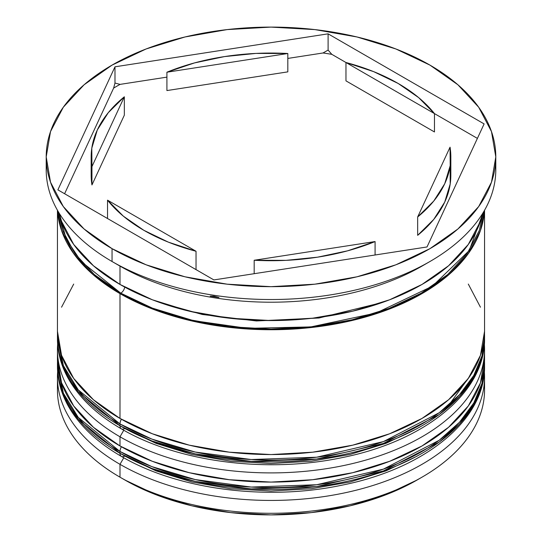 <?xml version="1.0" encoding="UTF-8"?>
<svg xmlns="http://www.w3.org/2000/svg" width="542" height="542" viewBox="0 0 542 542"><rect width="100%" height="100%" fill="white"/><g stroke="black" fill="none" stroke-linecap="round" stroke-linejoin="round"><path stroke-width="0.81" d="M484.507 361.548A213.555 123.298 180 0 1 484.555 364.292L481.98 385.22L473.776 404.813L459.481 424.101L439.156 442.137L383.39 470.971L316.677 486.574L251.217 488.898L195.303 481.418L151.814 468.437L119.992 453.315A6.741 3.896 120 0 0 121.388 456.398A6.741 3.896 -60 0 1 119.992 453.315A213.555 123.298 0 0 0 352.727 480.043A213.555 123.298 0 0 0 484.555 366.128C485.415 420.036 424.786 468.769 342.009 485.165C266.989 501.154 177.756 489.622 121.388 456.398C96.456 441.967 78.502 424.732 67.526 404.691C60.839 392.225 57.479 379.373 57.445 366.128A213.555 123.298 0 0 0 119.992 453.315L119.992 451.479L151.814 466.601L195.303 479.582L251.217 487.062L316.677 484.738L383.39 469.135L439.156 440.3L459.481 422.265L473.776 402.984L481.98 383.384L484.555 364.292A213.555 123.298 180 0 1 352.727 478.207A213.555 123.298 180 0 1 119.992 451.479L119.992 453.315L78.292 419.264L63.394 395.03L57.445 366.128L57.445 364.292L63.394 393.194L78.292 417.428L119.992 451.479A213.555 123.298 180 0 1 57.445 364.292L57.493 361.5M121.394 446.771A6.741 3.896 120 0 0 119.992 451.479A6.741 3.896 -60 0 1 121.394 446.771M121.388 456.398A6.741 3.896 -60 0 0 124.762 456.066L156.103 470.917L191.854 481.953L230.655 488.742L271 491.038L311.345 488.742L350.146 481.953L385.897 470.917L417.238 456.066M449.115 404.786L471.018 374.461M484.507 334.014A213.555 123.298 180 0 1 484.555 336.765L481.98 357.686L473.776 377.286L459.481 396.568L439.156 414.603L383.39 443.437L316.677 459.04L251.217 461.364L195.303 453.891L151.814 440.903L119.992 425.782A6.741 3.896 120 0 0 121.388 428.871A6.741 3.896 -60 0 1 119.992 425.782A213.555 123.298 0 0 0 352.727 452.509A213.555 123.298 0 0 0 484.555 338.594C485.415 392.503 424.786 441.235 342.009 457.631C266.989 473.62 177.756 462.089 121.388 428.871C96.456 414.434 78.502 397.198 67.526 377.157C60.839 364.698 57.479 351.839 57.445 338.594A213.555 123.298 0 0 0 119.992 425.782L119.992 423.946L151.814 439.067L195.303 452.055L251.217 459.528L316.677 457.204L383.39 441.601L439.156 412.767L459.481 394.732L473.776 375.45L481.98 355.85L484.555 336.765A213.555 123.298 180 0 1 352.727 450.673A213.555 123.298 180 0 1 119.992 423.946L119.992 425.782L78.292 391.731L63.394 367.496L57.445 338.594L57.445 336.765L63.394 365.66L78.292 389.901L119.992 423.946A213.555 123.298 180 0 1 57.445 336.765L57.493 333.974M121.394 419.237A6.741 3.896 120 0 0 119.992 423.946A6.741 3.896 -60 0 1 121.394 419.237M121.388 428.871A6.741 3.896 -60 0 0 124.762 428.532L156.103 443.383L191.854 454.42L230.655 461.215L271 463.505L311.345 461.215L350.146 454.42L385.897 443.383L417.238 428.532M382.157 302.544L319.014 317.998L256.454 320.959L202.39 314.495L159.843 302.544L202.39 314.495L256.454 320.959L319.014 317.998L382.157 302.544M57.445 377.144A213.555 123.298 180 0 1 57.648 371.724A213.555 123.298 0 0 0 119.992 464.325L123.779 457.76L119.992 464.325A213.555 123.298 180 0 1 57.445 377.144L57.445 389.989A213.555 123.298 0 0 0 119.992 477.177L124.762 479.927A206.814 119.403 0 0 0 417.238 479.927L385.897 494.778L350.146 505.808L311.345 512.603L271 514.9L230.655 512.603L191.854 505.808L156.103 494.778L124.762 479.927L119.992 477.177A213.555 123.298 0 0 0 352.727 503.904A213.555 123.298 0 0 0 484.555 389.989A213.555 123.298 0 0 0 484.27 383.567A213.555 123.298 180 0 1 422.008 477.17A213.555 123.298 180 0 1 119.992 477.177L119.992 464.325A213.555 123.298 0 0 0 357.043 489.988A213.555 123.298 0 0 0 484.352 371.724A213.555 123.298 180 0 1 484.555 377.144A213.555 123.298 180 0 1 352.727 491.052A213.555 123.298 180 0 1 119.992 464.325L119.992 477.177A213.555 123.298 180 0 1 119.992 477.17A213.555 123.298 180 0 1 57.73 383.567M57.445 349.61A213.555 123.298 180 0 1 57.648 344.19A213.555 123.298 0 0 0 119.992 436.791A213.555 123.298 180 0 1 57.445 349.61L57.445 358.79A213.555 123.298 0 0 0 119.992 445.971L119.992 436.791L123.779 430.226L119.992 436.791A213.555 123.298 0 0 0 357.043 462.455A213.555 123.298 0 0 0 484.352 344.19A213.555 123.298 180 0 1 484.555 349.61A213.555 123.298 180 0 1 352.727 463.518A213.555 123.298 180 0 1 119.992 436.791L119.992 445.971A213.555 123.298 0 0 0 352.727 472.699A213.555 123.298 0 0 0 484.555 358.79A213.555 123.298 0 0 0 484.412 354.197M46.206 156.889L46.206 169.734A224.794 129.789 0 0 0 112.045 261.508L112.045 248.656A224.794 129.789 180 0 1 46.206 156.889A224.794 129.789 180 0 1 184.971 36.978A224.794 129.789 180 0 1 429.955 65.115L395.89 48.97L357.029 36.978L314.855 29.593L271 27.1L227.145 29.593L184.971 36.978L146.11 48.97L112.045 65.115L84.085 84.782L63.312 107.221L50.521 131.564L46.206 156.889L50.521 182.207L63.312 206.549L84.085 228.988L112.045 248.656L146.11 264.801L184.971 276.793L227.145 284.177L271 286.671L314.855 284.177L357.029 276.793L395.89 264.801L429.955 248.656L457.915 228.988L478.688 206.549L491.479 182.207L495.794 156.889L491.479 131.564L478.688 107.221L457.915 84.782L429.955 65.115A224.794 129.789 180 0 1 495.794 156.889A224.794 129.789 180 0 1 357.029 276.793A224.794 129.789 180 0 1 112.045 248.656L112.045 261.508A224.794 129.789 0 0 0 357.029 289.638A224.794 129.789 0 0 0 495.794 169.734A224.794 129.789 0 0 0 495.523 163.318A224.794 129.789 180 0 1 429.955 261.508A224.794 129.789 180 0 1 112.045 261.508L119.992 266.095A213.555 123.298 0 0 0 422.008 266.095L425.192 264.259A218.053 125.893 180 0 1 421.933 266.102L427.015 263.202L421.933 266.102A218.053 125.893 0 0 0 425.897 263.846A218.053 125.893 180 0 1 425.192 264.259M210.174 296.135L213.894 296.176L218.982 297.497A218.053 125.893 180 0 1 210.174 296.135L213.894 296.176L218.982 297.497A218.053 125.893 0 0 1 210.174 296.135M119.992 293.628L119.992 418.438A213.555 123.298 0 0 0 352.727 445.165A213.555 123.298 0 0 0 484.555 331.257L480.456 355.308L468.302 378.438L448.566 399.752L422.008 418.438L389.644 433.776L352.727 445.165L312.666 452.184L271 454.555L229.334 452.184L189.273 445.165L152.356 433.776L119.992 418.438L119.992 293.628L93.434 274.943L73.698 253.629L61.544 230.499L57.554 210.459A213.555 123.298 180 0 0 119.992 293.628A213.555 123.298 180 0 0 349.502 321.108A213.555 123.298 180 0 0 484.446 210.459L480.456 230.499L468.302 253.629L448.566 274.943L422.008 293.628L389.644 308.96L352.727 320.356L312.666 327.368L271 329.739L229.334 327.368L189.273 320.356L152.356 308.96L119.992 293.628M423.587 265.173A213.555 123.298 180 0 1 119.992 266.095L119.992 284.448A213.555 123.298 0 0 0 339.671 314.014A213.555 123.298 0 0 0 482.739 213.324L480.456 221.319L468.302 244.449L448.566 265.763L422.008 284.448L389.644 299.78L352.727 311.176L312.666 318.195L271 320.559L229.334 318.195L189.273 311.176L152.356 299.78L119.992 284.448L119.992 266.095A213.555 123.298 180 0 1 119.985 266.095L112.045 261.508A224.794 129.789 180 0 1 46.476 163.318M124.707 287.091A5.623 3.245 -60 0 1 120.785 293.168L81.158 261.481L66.287 239.198L58.834 212.633L62.648 230.37L74.735 253.378L94.369 274.584L120.785 293.168A5.623 3.245 120 0 0 124.707 287.091M345.965 80.86L345.965 62.506A179.836 103.827 180 0 1 398.167 83.468A179.836 103.827 180 0 1 434.467 113.603L434.467 131.957L345.965 80.86L345.965 62.506L434.467 113.603L418.641 97.601L398.167 83.468L373.682 71.646L345.965 62.506L331.826 54.349L328.106 50.088L323.018 52.98A218.053 125.893 180 0 1 331.826 54.349L328.106 50.088L323.018 52.98L287.816 58.428L323.018 52.98A218.053 125.893 0 0 1 331.826 54.349L434.467 113.603L434.467 131.957L345.965 80.86M375.084 254.991L375.084 241.556A179.836 103.827 180 0 1 254.184 260.262L254.184 273.696L254.184 260.262L286.101 260.35L317.544 257.179L347.524 250.844L375.084 241.556L254.184 260.262L375.084 241.556L375.084 254.991M196.035 269.618L196.035 251.264A179.836 103.827 180 0 1 107.533 200.167L107.533 218.521L107.533 200.167L123.359 216.17L143.833 230.303L168.318 242.125L196.035 251.264L107.533 200.167L196.035 251.264L196.035 269.618M91.164 156.889L91.164 175.242A179.836 103.827 0 0 0 91.95 184.944L91.95 166.59A179.836 103.827 180 0 1 91.164 156.889A179.836 103.827 180 0 1 124.342 96.794L124.342 115.148L91.95 184.944L91.164 174.836M166.916 90.568L166.916 72.215A179.836 103.827 180 0 1 287.816 53.509L287.816 71.869L166.916 90.568L166.916 72.215L287.816 53.509L255.899 53.421L224.456 56.598L194.476 62.926L166.916 72.215L287.816 53.509L287.816 71.869L166.916 90.568M91.95 166.59L124.342 96.794L108.251 112.709L97.289 130.012L91.794 148.162L91.95 166.59L124.342 96.794L124.342 115.148L91.95 184.944L91.95 166.59M483.166 212.633L469.216 250.553L432.374 286.203L376.216 312.991L310.851 326.914L247.531 328.344L193.657 320.674L151.679 307.917L120.785 293.168L152.98 308.418L189.707 319.753L229.557 326.731L271 329.089L312.443 326.731L352.293 319.753L389.021 308.418L421.215 293.168L447.631 274.584L467.265 253.378L479.352 230.37L483.166 212.627M427.015 246.962L213.894 279.929L57.879 189.856L114.985 66.808L328.106 33.841L484.121 123.915L427.015 246.962L213.894 279.929L57.879 189.856L114.985 66.808L114.985 83.055L113.624 88.102A218.053 125.893 180 0 1 120.067 84.383L114.985 83.055L113.624 88.102L64.6 193.731L113.624 88.102A218.053 125.893 0 0 1 120.067 84.383L114.985 83.055L114.985 66.808L328.106 33.841L328.106 50.088L328.106 33.841L484.121 123.915L427.015 246.962M59.261 213.324A213.555 123.298 0 0 0 119.992 284.448L93.434 265.763L73.698 244.449L61.544 221.319L59.261 213.318M57.445 331.257A213.555 123.298 0 0 0 119.992 418.438L93.434 399.752L73.698 378.438L61.544 355.308L57.445 331.257L57.445 210.262M73.698 284.069L61.544 307.199M480.456 307.199L468.302 284.069M57.445 358.79L61.544 382.842L73.698 405.972L93.434 427.286L119.992 445.971L152.356 461.303L189.273 472.699L229.334 479.717L271 482.082L312.666 479.717L352.727 472.699L389.644 461.303L422.008 445.971L448.566 427.286L468.302 405.972L480.456 382.842L484.555 358.79L484.555 349.61M166.916 77.133L120.067 84.383L166.916 77.133M477.4 138.393L434.467 113.603L477.4 138.393M450.131 166.062L450.206 183.962L444.711 202.112L433.749 219.422L417.658 235.336A179.836 103.827 0 0 0 450.836 175.242L450.836 156.889A179.836 103.827 180 0 1 417.658 216.976L417.658 235.336L417.658 216.976L433.749 201.062L444.711 183.758L450.206 165.608L450.05 147.18A179.836 103.827 180 0 1 450.836 156.889M450.05 147.18L417.658 216.976L450.05 147.18M484.555 364.292L484.507 361.5M484.555 336.765L484.507 333.974M422.008 477.17L417.238 479.927M429.955 261.508L427.015 263.202M484.555 377.144L484.555 389.989M484.555 210.262L484.555 331.257M495.794 156.889L495.794 169.734"/></g></svg>
